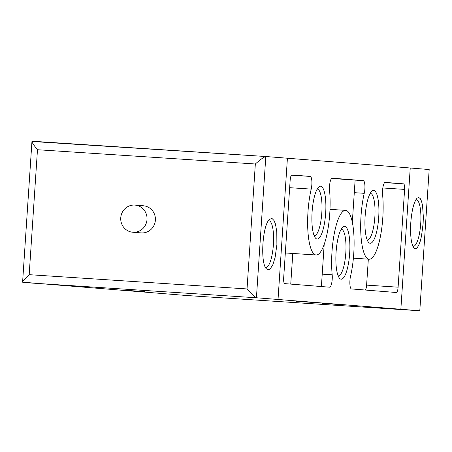 <?xml version="1.0" encoding="UTF-8"?>
<svg xmlns="http://www.w3.org/2000/svg" width="452" height="452" viewBox="0 0 452 452"><rect width="100%" height="100%" fill="white"/><g stroke="black" fill="none" stroke-linecap="round" stroke-linejoin="round"><path stroke-width="0.68" d="M365.431 290.048A5.447 1.401 93.7 0 0 366.606 285.122L398.11 287.184A5.447 1.401 93.7 0 1 396.359 292.506A5.447 1.401 93.7 0 0 396.359 292.506L351.47 288.935A8.164 2.102 93.7 0 1 349.916 284.557A8.164 2.102 93.7 0 1 350.537 276.262A42.471 10.921 93.7 0 0 353.763 233.068A42.471 10.921 93.7 0 0 345.644 210.372A42.471 10.921 93.7 0 0 334.666 231.684A42.471 10.921 93.7 0 0 332.18 274.805A8.164 2.102 93.7 0 1 331.7 283.093A8.164 2.102 93.7 0 1 329.587 287.195A8.164 2.102 93.7 0 0 329.587 287.195L284.698 283.619A5.447 1.401 93.7 0 1 283.664 278.076L290.156 180.286A5.447 1.401 93.7 0 1 291.907 174.964A5.447 1.401 93.7 0 0 291.907 174.964L310.281 176.427A8.164 2.102 93.7 0 1 311.835 180.806A8.164 2.102 93.7 0 1 311.213 189.1A42.471 10.921 93.7 0 0 307.981 232.294A42.471 10.921 93.7 0 0 316.101 254.99A42.471 10.921 93.7 0 0 327.084 233.678A42.471 10.921 93.7 0 0 329.57 190.558A8.164 2.102 93.7 0 1 330.05 182.269A8.164 2.102 93.7 0 1 332.158 178.167A8.164 2.102 93.7 0 0 332.158 178.167L363.318 180.647A8.164 2.102 93.7 0 1 364.871 185.026A8.164 2.102 93.7 0 1 364.25 193.32A42.471 10.921 93.7 0 0 361.024 236.515A42.471 10.921 93.7 0 0 369.137 259.211A42.471 10.921 93.7 0 0 380.121 237.899A42.471 10.921 93.7 0 0 382.607 194.784A8.164 2.102 93.7 0 1 383.087 186.49A8.164 2.102 93.7 0 1 385.2 182.393L385.206 182.393A8.164 2.102 93.7 0 0 385.2 182.393M366.606 285.122L368.335 259.16M292.783 253.459L290.749 284.099M143.16 205.75A13.611 13.153 94.6 0 1 143.335 205.767A13.611 13.153 94.6 0 1 155.375 220.288A13.611 13.153 94.6 0 1 141.357 232.916A13.611 13.153 94.6 0 1 141.177 232.904L132.803 232.238A13.611 13.153 -85.4 0 0 132.978 232.249A13.611 13.153 -85.4 0 0 147.002 219.621A13.611 13.153 -85.4 0 0 134.962 205.101A13.611 13.153 -85.4 0 0 120.769 217.621A13.611 13.153 -85.4 0 0 132.803 232.238M186.156 295.478L22.6 282.178C22.939 280.912 25.131 278.415 29.182 274.675L37.476 149.725C33.956 145.493 32.115 142.742 31.945 141.476L265.832 156.522L287.415 158.223L278.031 299.473L419.761 310.773L186.156 295.478L419.795 310.778L429.18 169.528L419.795 310.778M278.031 299.473L256.425 297.772C254.674 297.077 251.544 294.133 247.035 288.941L29.182 274.675M32.228 141.227L265.81 156.522C263.979 156.946 260.493 159.437 255.335 163.991L247.035 288.941M276.89 244.769L275.07 257.663L272.72 265.075L269.929 269.245L268.036 269.872L266.268 268.714C260.081 262.488 262.544 224.83 269.488 219.457L271.398 218.542L272.324 218.762L274.025 220.531L275.432 223.966L276.788 231.684L276.89 244.769M370.16 243.255A26.482 6.808 -86.3 0 1 368.436 242.187A26.482 6.808 -86.3 0 1 365.12 216.389A26.482 6.808 -86.3 0 1 371.776 191.241A26.482 6.808 -86.3 0 1 378.878 213.773A26.482 6.808 -86.3 0 1 370.16 243.255M317.123 239.035A26.482 6.808 -86.3 0 1 315.4 237.967A26.482 6.808 -86.3 0 1 312.083 212.163A26.482 6.808 -86.3 0 1 318.739 187.021A26.482 6.808 -86.3 0 1 325.841 209.553A26.482 6.808 -86.3 0 1 317.123 239.035M341.113 279.178A26.482 6.808 -86.3 0 1 339.395 278.104A26.482 6.808 -86.3 0 1 336.073 252.306A26.482 6.808 -86.3 0 1 342.729 227.158A26.482 6.808 -86.3 0 1 349.837 249.69A26.482 6.808 -86.3 0 1 341.113 279.178M398.11 287.184L404.608 189.399A5.447 1.401 93.7 0 0 403.568 183.851L385.206 182.393M287.415 158.223L410.235 168.003L400.856 309.253M410.789 222.661C411.817 210.084 413.902 201.931 417.043 198.202L418.682 197.49L420.213 198.513L421.518 201.202L422.518 205.366L423.349 216.937L423.123 223.565L421.467 236.283L420.145 241.526L418.614 245.526L416.964 248.018L415.32 248.832L413.783 247.916C411.139 243.769 410.145 235.356 410.789 222.661M410.235 168.003L429.18 169.528M322.609 303.394L341.39 304.688L322.609 303.394M125.588 290.303L144.369 291.602L125.588 290.303M296.094 301.281L314.869 302.58L296.094 301.281M331.548 178.461L355.119 180.099L352.323 222.209M268.341 220.864A23.318 5.995 -86.3 0 1 268.946 220.785A23.318 5.995 -86.3 0 1 273.403 244.532A23.318 5.995 -86.3 0 1 265.9 267.324A23.318 5.995 -86.3 0 1 265.878 267.324A23.318 5.995 -86.3 0 1 265.307 267.172M415.84 199.778A23.318 5.995 -86.3 0 1 416.264 199.744A23.318 5.995 -86.3 0 1 420.727 223.407A23.318 5.995 -86.3 0 1 413.218 246.283A23.318 5.995 -86.3 0 1 413.196 246.283A23.318 5.995 -86.3 0 1 412.795 246.199M341.17 229.277A23.318 5.995 -86.3 0 1 341.345 229.283A23.318 5.995 -86.3 0 1 345.803 252.945A23.318 5.995 -86.3 0 1 338.294 275.822A23.318 5.995 -86.3 0 1 338.277 275.822A23.318 5.995 -86.3 0 1 338.124 275.799M317.174 189.139A23.318 5.995 -86.3 0 1 317.349 189.139A23.318 5.995 -86.3 0 1 321.813 212.802A23.318 5.995 -86.3 0 1 314.304 235.678A23.318 5.995 -86.3 0 1 314.281 235.678A23.318 5.995 -86.3 0 1 314.129 235.661M370.211 193.36A23.318 5.995 -86.3 0 1 370.386 193.366A23.318 5.995 -86.3 0 1 374.849 217.022A23.318 5.995 -86.3 0 1 367.34 239.905A23.318 5.995 -86.3 0 1 367.318 239.899A23.318 5.995 -86.3 0 1 367.165 239.882M322.214 274.149L332.18 274.805M354.289 192.665L364.25 193.32M355.119 180.111L363.318 180.647M289.664 187.687L311.213 189.1M255.335 163.991L37.476 149.725M265.81 156.522L256.425 297.772M256.465 297.772L22.854 282.477M382.821 187.97L404.608 189.399M384.658 182.614L403.568 183.851M291.467 175.195L310.281 176.427M329.988 209.349L345.644 210.372M353.391 258.177L369.137 259.211M285.331 252.973L316.101 254.99M31.945 141.476L22.6 282.178M324.197 244.329L321.395 286.54M143.335 205.767L134.962 205.101"/></g></svg>
